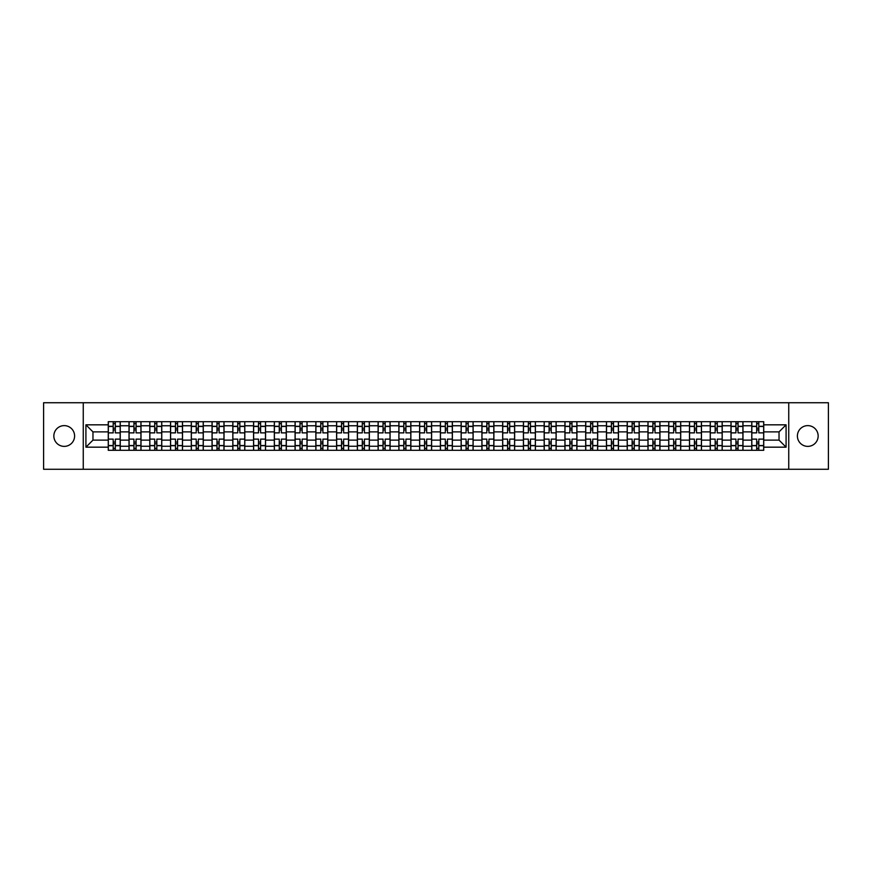 <?xml version="1.0" encoding="UTF-8"?>
<svg xmlns="http://www.w3.org/2000/svg" width="872" height="872" viewBox="0 0 872 872"><rect width="100%" height="100%" fill="white"/><g stroke="black" fill="none" stroke-linecap="round" stroke-linejoin="round"><path stroke-width="1.31" d="M807.777 425.623A10.377 10.377 0 0 0 797.4 436A10.377 10.377 0 0 0 807.777 446.377A10.377 10.377 0 0 0 818.154 436A10.377 10.377 0 0 0 807.777 425.623M64.223 425.623A10.377 10.377 0 0 0 53.846 436A10.377 10.377 0 0 0 64.223 446.377A10.377 10.377 0 0 0 74.6 436A10.377 10.377 0 0 0 64.223 425.623M788.746 469.267L828.4 469.267L828.4 402.733L43.6 402.733L43.6 469.267L788.746 469.267L788.746 402.733M129.023 450.301L129.023 425.754L120.249 425.754L120.249 450.301M120.249 425.754L120.249 421.699M129.023 425.754L129.023 421.699M141.002 421.699L141.002 450.301M149.788 450.301L149.788 421.699M161.756 421.699L161.756 450.301M170.541 450.301L170.541 421.699M182.52 421.699L182.52 450.301M191.295 450.301L191.295 421.699M203.274 421.699L203.274 450.301M212.06 450.301L212.06 421.699M224.028 421.699L224.028 450.301M232.813 450.301L232.813 421.699M244.792 421.699L244.792 450.301M253.567 450.301L253.567 421.699M265.546 421.699L265.546 450.301M274.331 450.301L274.331 421.699M286.31 421.699L286.31 450.301M295.085 450.301L295.085 421.699M307.064 421.699L307.064 450.301M315.849 450.301L315.849 421.699M327.818 421.699L327.818 450.301M336.603 450.301L336.603 421.699M348.582 421.699L348.582 450.301M357.357 450.301L357.357 421.699M369.336 421.699L369.336 450.301M378.121 450.301L378.121 421.699M390.089 421.699L390.089 450.301M398.875 450.301L398.875 421.699M410.854 421.699L410.854 450.301M419.628 450.301L419.628 421.699M431.607 421.699L431.607 450.301M440.393 450.301L440.393 421.699M452.372 421.699L452.372 450.301M461.146 450.301L461.146 421.699M473.125 421.699L473.125 450.301M481.911 450.301L481.911 421.699M493.879 421.699L493.879 450.301M502.664 450.301L502.664 421.699M514.644 421.699L514.644 450.301M523.418 450.301L523.418 421.699M535.397 421.699L535.397 450.301M544.183 450.301L544.183 421.699M556.151 421.699L556.151 450.301M564.936 450.301L564.936 421.699M576.915 421.699L576.915 450.301M585.69 450.301L585.69 421.699M597.669 421.699L597.669 450.301M606.454 450.301L606.454 421.699M618.433 421.699L618.433 450.301M627.208 450.301L627.208 421.699M639.187 421.699L639.187 450.301M647.972 450.301L647.972 421.699M659.941 421.699L659.941 450.301M668.726 450.301L668.726 421.699M680.705 421.699L680.705 450.301M689.48 450.301L689.48 421.699M701.459 421.699L701.459 450.301M710.244 450.301L710.244 421.699M722.212 421.699L722.212 450.301M730.998 450.301L730.998 421.699M742.977 421.699L742.977 450.301M751.751 450.301L751.751 421.699M751.751 440.12L742.977 440.12M730.998 440.12L722.212 440.12M710.244 440.12L701.459 440.12M689.48 440.12L680.705 440.12M668.726 440.12L659.941 440.12M647.972 440.12L639.187 440.12M627.208 440.12L618.433 440.12M606.454 440.12L597.669 440.12M585.69 440.12L576.915 440.12M564.936 440.12L556.151 440.12M544.183 440.12L535.397 440.12M523.418 440.12L514.644 440.12M502.664 440.12L493.879 440.12M481.911 440.12L473.125 440.12M461.146 440.12L452.372 440.12M440.393 440.12L431.607 440.12M419.628 440.12L410.854 440.12M398.875 440.12L390.089 440.12M378.121 440.12L369.336 440.12M357.357 440.12L348.582 440.12M336.603 440.12L327.818 440.12M315.849 440.12L307.064 440.12M295.085 440.12L286.31 440.12M274.331 440.12L265.546 440.12M253.567 440.12L244.792 440.12M232.813 440.12L224.028 440.12M212.06 440.12L203.274 440.12M191.295 440.12L182.52 440.12M170.541 440.12L161.756 440.12M149.788 440.12L141.002 440.12M129.023 440.12L120.249 440.12M751.751 431.88L742.977 431.88M730.998 431.88L722.212 431.88M710.244 431.88L701.459 431.88M689.48 431.88L680.705 431.88M668.726 431.88L659.941 431.88M647.972 431.88L639.187 431.88M627.208 431.88L618.433 431.88M606.454 431.88L597.669 431.88M585.69 431.88L576.915 431.88M564.936 431.88L556.151 431.88M544.183 431.88L535.397 431.88M523.418 431.88L514.644 431.88M502.664 431.88L493.879 431.88M481.911 431.88L473.125 431.88M461.146 431.88L452.372 431.88M440.393 431.88L431.607 431.88M419.628 431.88L410.854 431.88M398.875 431.88L390.089 431.88M378.121 431.88L369.336 431.88M357.357 431.88L348.582 431.88M336.603 431.88L327.818 431.88M315.849 431.88L307.064 431.88M295.085 431.88L286.31 431.88M274.331 431.88L265.546 431.88M253.567 431.88L244.792 431.88M232.813 431.88L224.028 431.88M212.06 431.88L203.274 431.88M191.295 431.88L182.52 431.88M170.541 431.88L161.756 431.88M149.788 431.88L141.002 431.88M129.023 431.88L120.249 431.88M92.966 440.12L108.27 440.12L108.27 431.88L92.966 431.88L92.966 440.12L85.914 447.173L85.914 424.828L108.27 424.828L108.27 431.88M763.73 431.88L763.73 440.12L779.034 440.12L779.034 431.88L763.73 431.88L763.73 421.699L108.27 421.699L108.27 424.828M763.73 424.828L786.086 424.828L786.086 447.173L763.73 447.173L763.73 440.12M108.27 440.12L108.27 450.301L763.73 450.301L763.73 447.173M108.27 447.173L85.914 447.173M83.254 469.267L83.254 402.733M115.322 448.306L113.197 448.306M113.197 423.694L115.322 423.694M136.076 448.306L133.95 448.306M133.95 423.694L136.076 423.694M156.84 448.306L154.704 448.306M154.704 423.694L156.84 423.694M177.594 448.306L175.468 448.306M175.468 423.694L177.594 423.694M198.347 448.306L196.222 448.306M196.222 423.694L198.347 423.694M219.112 448.306L216.975 448.306M216.975 423.694L219.112 423.694M239.865 448.306L237.74 448.306M237.74 423.694L239.865 423.694M260.619 448.306L258.494 448.306M258.494 423.694L260.619 423.694M281.383 448.306L279.258 448.306M279.258 423.694L281.383 423.694M302.137 448.306L300.012 448.306M300.012 423.694L302.137 423.694M322.902 448.306L320.765 448.306M320.765 423.694L322.902 423.694M343.655 448.306L341.53 448.306M341.53 423.694L343.655 423.694M364.409 448.306L362.283 448.306M362.283 423.694L364.409 423.694M385.173 448.306L383.037 448.306M383.037 423.694L385.173 423.694M405.927 448.306L403.801 448.306M403.801 423.694L405.927 423.694M426.68 448.306L424.555 448.306M424.555 423.694L426.68 423.694M447.445 448.306L445.32 448.306M445.32 423.694L447.445 423.694M468.199 448.306L466.073 448.306M466.073 423.694L468.199 423.694M488.963 448.306L486.827 448.306M486.827 423.694L488.963 423.694M509.717 448.306L507.591 448.306M507.591 423.694L509.717 423.694M530.47 448.306L528.345 448.306M528.345 423.694L530.47 423.694M551.235 448.306L549.098 448.306M549.098 423.694L551.235 423.694M571.988 448.306L569.863 448.306M569.863 423.694L571.988 423.694M592.742 448.306L590.617 448.306M590.617 423.694L592.742 423.694M613.507 448.306L611.381 448.306M611.381 423.694L613.507 423.694M634.26 448.306L632.135 448.306M632.135 423.694L634.26 423.694M655.025 448.306L652.888 448.306M652.888 423.694L655.025 423.694M675.778 448.306L673.653 448.306M673.653 423.694L675.778 423.694M696.532 448.306L694.406 448.306M694.406 423.694L696.532 423.694M717.296 448.306L715.16 448.306M715.16 423.694L717.296 423.694M738.05 448.306L735.924 448.306M735.924 423.694L738.05 423.694M758.803 448.306L756.678 448.306M756.678 423.694L758.803 423.694M85.914 424.828L92.966 431.88M779.034 440.12L786.086 447.173M779.034 431.88L786.086 424.828M120.173 450.301L120.173 432.872L115.322 432.872L115.322 421.699M113.197 421.699L113.197 432.872L108.335 432.872L108.335 421.699M120.173 432.872L120.173 421.699M108.335 450.301L108.335 439.128L113.197 439.128L113.197 450.301M115.322 450.301L115.322 439.128L120.173 439.128M113.197 429.951L115.322 429.951M108.335 439.128L108.335 432.872M115.322 442.05L113.197 442.05M115.322 448.579L113.197 448.579M113.197 443.783L115.322 443.783M115.322 428.217L113.197 428.217M113.197 423.421L115.322 423.421M140.937 450.301L140.937 432.872L136.076 432.872L136.076 421.699M133.95 421.699L133.95 432.872L129.089 432.872L129.089 421.699M140.937 432.872L140.937 421.699M129.089 450.301L129.089 439.128L133.95 439.128L133.95 450.301M136.076 450.301L136.076 439.128L140.937 439.128M133.95 429.951L136.076 429.951M129.089 439.128L129.089 432.872M136.076 442.05L133.95 442.05M136.076 448.579L133.95 448.579M133.95 443.783L136.076 443.783M136.076 428.217L133.95 428.217M133.95 423.421L136.076 423.421M161.691 450.301L161.691 432.872L156.84 432.872L156.84 421.699M154.704 421.699L154.704 432.872L149.853 432.872L149.853 421.699M161.691 432.872L161.691 421.699M149.853 450.301L149.853 439.128L154.704 439.128L154.704 450.301M156.84 450.301L156.84 439.128L161.691 439.128M154.704 429.951L156.84 429.951M149.853 439.128L149.853 432.872M156.84 442.05L154.704 442.05M156.84 448.579L154.704 448.579M154.704 443.783L156.84 443.783M156.84 428.217L154.704 428.217M154.704 423.421L156.84 423.421M182.455 450.301L182.455 432.872L177.594 432.872L177.594 421.699M175.468 421.699L175.468 432.872L170.607 432.872L170.607 421.699M182.455 432.872L182.455 421.699M170.607 450.301L170.607 439.128L175.468 439.128L175.468 450.301M177.594 450.301L177.594 439.128L182.455 439.128M175.468 429.951L177.594 429.951M170.607 439.128L170.607 432.872M177.594 442.05L175.468 442.05M177.594 448.579L175.468 448.579M175.468 443.783L177.594 443.783M177.594 428.217L175.468 428.217M175.468 423.421L177.594 423.421M203.209 450.301L203.209 432.872L198.347 432.872L198.347 421.699M196.222 421.699L196.222 432.872L191.36 432.872L191.36 421.699M203.209 432.872L203.209 421.699M191.36 450.301L191.36 439.128L196.222 439.128L196.222 450.301M198.347 450.301L198.347 439.128L203.209 439.128M196.222 429.951L198.347 429.951M191.36 439.128L191.36 432.872M198.347 442.05L196.222 442.05M198.347 448.579L196.222 448.579M196.222 443.783L198.347 443.783M198.347 428.217L196.222 428.217M196.222 423.421L198.347 423.421M223.962 450.301L223.962 432.872L219.112 432.872L219.112 421.699M216.975 421.699L216.975 432.872L212.125 432.872L212.125 421.699M223.962 432.872L223.962 421.699M212.125 450.301L212.125 439.128L216.975 439.128L216.975 450.301M219.112 450.301L219.112 439.128L223.962 439.128M216.975 429.951L219.112 429.951M212.125 439.128L212.125 432.872M219.112 442.05L216.975 442.05M219.112 448.579L216.975 448.579M216.975 443.783L219.112 443.783M219.112 428.217L216.975 428.217M216.975 423.421L219.112 423.421M244.727 450.301L244.727 432.872L239.865 432.872L239.865 421.699M237.74 421.699L237.74 432.872L232.879 432.872L232.879 421.699M244.727 432.872L244.727 421.699M232.879 450.301L232.879 439.128L237.74 439.128L237.74 450.301M239.865 450.301L239.865 439.128L244.727 439.128M237.74 429.951L239.865 429.951M232.879 439.128L232.879 432.872M239.865 442.05L237.74 442.05M239.865 448.579L237.74 448.579M237.74 443.783L239.865 443.783M239.865 428.217L237.74 428.217M237.74 423.421L239.865 423.421M265.48 450.301L265.48 432.872L260.619 432.872L260.619 421.699M258.494 421.699L258.494 432.872L253.643 432.872L253.643 421.699M265.48 432.872L265.48 421.699M253.643 450.301L253.643 439.128L258.494 439.128L258.494 450.301M260.619 450.301L260.619 439.128L265.48 439.128M258.494 429.951L260.619 429.951M253.643 439.128L253.643 432.872M260.619 442.05L258.494 442.05M260.619 448.579L258.494 448.579M258.494 443.783L260.619 443.783M260.619 428.217L258.494 428.217M258.494 423.421L260.619 423.421M286.234 450.301L286.234 432.872L281.383 432.872L281.383 421.699M279.258 421.699L279.258 432.872L274.397 432.872L274.397 421.699M286.234 432.872L286.234 421.699M274.397 450.301L274.397 439.128L279.258 439.128L279.258 450.301M281.383 450.301L281.383 439.128L286.234 439.128M279.258 429.951L281.383 429.951M274.397 439.128L274.397 432.872M281.383 442.05L279.258 442.05M281.383 448.579L279.258 448.579M279.258 443.783L281.383 443.783M281.383 428.217L279.258 428.217M279.258 423.421L281.383 423.421M306.998 450.301L306.998 432.872L302.137 432.872L302.137 421.699M300.012 421.699L300.012 432.872L295.15 432.872L295.15 421.699M306.998 432.872L306.998 421.699M295.15 450.301L295.15 439.128L300.012 439.128L300.012 450.301M302.137 450.301L302.137 439.128L306.998 439.128M300.012 429.951L302.137 429.951M295.15 439.128L295.15 432.872M302.137 442.05L300.012 442.05M302.137 448.579L300.012 448.579M300.012 443.783L302.137 443.783M302.137 428.217L300.012 428.217M300.012 423.421L302.137 423.421M327.752 450.301L327.752 432.872L322.902 432.872L322.902 421.699M320.765 421.699L320.765 432.872L315.915 432.872L315.915 421.699M327.752 432.872L327.752 421.699M315.915 450.301L315.915 439.128L320.765 439.128L320.765 450.301M322.902 450.301L322.902 439.128L327.752 439.128M320.765 429.951L322.902 429.951M315.915 439.128L315.915 432.872M322.902 442.05L320.765 442.05M322.902 448.579L320.765 448.579M320.765 443.783L322.902 443.783M322.902 428.217L320.765 428.217M320.765 423.421L322.902 423.421M348.517 450.301L348.517 432.872L343.655 432.872L343.655 421.699M341.53 421.699L341.53 432.872L336.668 432.872L336.668 421.699M348.517 432.872L348.517 421.699M336.668 450.301L336.668 439.128L341.53 439.128L341.53 450.301M343.655 450.301L343.655 439.128L348.517 439.128M341.53 429.951L343.655 429.951M336.668 439.128L336.668 432.872M343.655 442.05L341.53 442.05M343.655 448.579L341.53 448.579M341.53 443.783L343.655 443.783M343.655 428.217L341.53 428.217M341.53 423.421L343.655 423.421M369.27 450.301L369.27 432.872L364.409 432.872L364.409 421.699M362.283 421.699L362.283 432.872L357.422 432.872L357.422 421.699M369.27 432.872L369.27 421.699M357.422 450.301L357.422 439.128L362.283 439.128L362.283 450.301M364.409 450.301L364.409 439.128L369.27 439.128M362.283 429.951L364.409 429.951M357.422 439.128L357.422 432.872M364.409 442.05L362.283 442.05M364.409 448.579L362.283 448.579M362.283 443.783L364.409 443.783M364.409 428.217L362.283 428.217M362.283 423.421L364.409 423.421M390.024 450.301L390.024 432.872L385.173 432.872L385.173 421.699M383.037 421.699L383.037 432.872L378.186 432.872L378.186 421.699M390.024 432.872L390.024 421.699M378.186 450.301L378.186 439.128L383.037 439.128L383.037 450.301M385.173 450.301L385.173 439.128L390.024 439.128M383.037 429.951L385.173 429.951M378.186 439.128L378.186 432.872M385.173 442.05L383.037 442.05M385.173 448.579L383.037 448.579M383.037 443.783L385.173 443.783M385.173 428.217L383.037 428.217M383.037 423.421L385.173 423.421M410.788 450.301L410.788 432.872L405.927 432.872L405.927 421.699M403.801 421.699L403.801 432.872L398.94 432.872L398.94 421.699M410.788 432.872L410.788 421.699M398.94 450.301L398.94 439.128L403.801 439.128L403.801 450.301M405.927 450.301L405.927 439.128L410.788 439.128M403.801 429.951L405.927 429.951M398.94 439.128L398.94 432.872M405.927 442.05L403.801 442.05M405.927 448.579L403.801 448.579M403.801 443.783L405.927 443.783M405.927 428.217L403.801 428.217M403.801 423.421L405.927 423.421M431.542 450.301L431.542 432.872L426.68 432.872L426.68 421.699M424.555 421.699L424.555 432.872L419.705 432.872L419.705 421.699M431.542 432.872L431.542 421.699M419.705 450.301L419.705 439.128L424.555 439.128L424.555 450.301M426.68 450.301L426.68 439.128L431.542 439.128M424.555 429.951L426.68 429.951M419.705 439.128L419.705 432.872M426.68 442.05L424.555 442.05M426.68 448.579L424.555 448.579M424.555 443.783L426.68 443.783M426.68 428.217L424.555 428.217M424.555 423.421L426.68 423.421M452.296 450.301L452.296 432.872L447.445 432.872L447.445 421.699M445.32 421.699L445.32 432.872L440.458 432.872L440.458 421.699M452.296 432.872L452.296 421.699M440.458 450.301L440.458 439.128L445.32 439.128L445.32 450.301M447.445 450.301L447.445 439.128L452.296 439.128M445.32 429.951L447.445 429.951M440.458 439.128L440.458 432.872M447.445 442.05L445.32 442.05M447.445 448.579L445.32 448.579M445.32 443.783L447.445 443.783M447.445 428.217L445.32 428.217M445.32 423.421L447.445 423.421M473.06 450.301L473.06 432.872L468.199 432.872L468.199 421.699M466.073 421.699L466.073 432.872L461.212 432.872L461.212 421.699M473.06 432.872L473.06 421.699M461.212 450.301L461.212 439.128L466.073 439.128L466.073 450.301M468.199 450.301L468.199 439.128L473.06 439.128M466.073 429.951L468.199 429.951M461.212 439.128L461.212 432.872M468.199 442.05L466.073 442.05M468.199 448.579L466.073 448.579M466.073 443.783L468.199 443.783M468.199 428.217L466.073 428.217M466.073 423.421L468.199 423.421M493.814 450.301L493.814 432.872L488.963 432.872L488.963 421.699M486.827 421.699L486.827 432.872L481.976 432.872L481.976 421.699M493.814 432.872L493.814 421.699M481.976 450.301L481.976 439.128L486.827 439.128L486.827 450.301M488.963 450.301L488.963 439.128L493.814 439.128M486.827 429.951L488.963 429.951M481.976 439.128L481.976 432.872M488.963 442.05L486.827 442.05M488.963 448.579L486.827 448.579M486.827 443.783L488.963 443.783M488.963 428.217L486.827 428.217M486.827 423.421L488.963 423.421M514.578 450.301L514.578 432.872L509.717 432.872L509.717 421.699M507.591 421.699L507.591 432.872L502.73 432.872L502.73 421.699M514.578 432.872L514.578 421.699M502.73 450.301L502.73 439.128L507.591 439.128L507.591 450.301M509.717 450.301L509.717 439.128L514.578 439.128M507.591 429.951L509.717 429.951M502.73 439.128L502.73 432.872M509.717 442.05L507.591 442.05M509.717 448.579L507.591 448.579M507.591 443.783L509.717 443.783M509.717 428.217L507.591 428.217M507.591 423.421L509.717 423.421M535.332 450.301L535.332 432.872L530.47 432.872L530.47 421.699M528.345 421.699L528.345 432.872L523.483 432.872L523.483 421.699M535.332 432.872L535.332 421.699M523.483 450.301L523.483 439.128L528.345 439.128L528.345 450.301M530.47 450.301L530.47 439.128L535.332 439.128M528.345 429.951L530.47 429.951M523.483 439.128L523.483 432.872M530.47 442.05L528.345 442.05M530.47 448.579L528.345 448.579M528.345 443.783L530.47 443.783M530.47 428.217L528.345 428.217M528.345 423.421L530.47 423.421M556.085 450.301L556.085 432.872L551.235 432.872L551.235 421.699M549.098 421.699L549.098 432.872L544.248 432.872L544.248 421.699M556.085 432.872L556.085 421.699M544.248 450.301L544.248 439.128L549.098 439.128L549.098 450.301M551.235 450.301L551.235 439.128L556.085 439.128M549.098 429.951L551.235 429.951M544.248 439.128L544.248 432.872M551.235 442.05L549.098 442.05M551.235 448.579L549.098 448.579M549.098 443.783L551.235 443.783M551.235 428.217L549.098 428.217M549.098 423.421L551.235 423.421M576.85 450.301L576.85 432.872L571.988 432.872L571.988 421.699M569.863 421.699L569.863 432.872L565.002 432.872L565.002 421.699M576.85 432.872L576.85 421.699M565.002 450.301L565.002 439.128L569.863 439.128L569.863 450.301M571.988 450.301L571.988 439.128L576.85 439.128M569.863 429.951L571.988 429.951M565.002 439.128L565.002 432.872M571.988 442.05L569.863 442.05M571.988 448.579L569.863 448.579M569.863 443.783L571.988 443.783M571.988 428.217L569.863 428.217M569.863 423.421L571.988 423.421M597.603 450.301L597.603 432.872L592.742 432.872L592.742 421.699M590.617 421.699L590.617 432.872L585.766 432.872L585.766 421.699M597.603 432.872L597.603 421.699M585.766 450.301L585.766 439.128L590.617 439.128L590.617 450.301M592.742 450.301L592.742 439.128L597.603 439.128M590.617 429.951L592.742 429.951M585.766 439.128L585.766 432.872M592.742 442.05L590.617 442.05M592.742 448.579L590.617 448.579M590.617 443.783L592.742 443.783M592.742 428.217L590.617 428.217M590.617 423.421L592.742 423.421M618.357 450.301L618.357 432.872L613.507 432.872L613.507 421.699M611.381 421.699L611.381 432.872L606.52 432.872L606.52 421.699M618.357 432.872L618.357 421.699M606.52 450.301L606.52 439.128L611.381 439.128L611.381 450.301M613.507 450.301L613.507 439.128L618.357 439.128M611.381 429.951L613.507 429.951M606.52 439.128L606.52 432.872M613.507 442.05L611.381 442.05M613.507 448.579L611.381 448.579M611.381 443.783L613.507 443.783M613.507 428.217L611.381 428.217M611.381 423.421L613.507 423.421M639.122 450.301L639.122 432.872L634.26 432.872L634.26 421.699M632.135 421.699L632.135 432.872L627.273 432.872L627.273 421.699M639.122 432.872L639.122 421.699M627.273 450.301L627.273 439.128L632.135 439.128L632.135 450.301M634.26 450.301L634.26 439.128L639.122 439.128M632.135 429.951L634.26 429.951M627.273 439.128L627.273 432.872M634.26 442.05L632.135 442.05M634.26 448.579L632.135 448.579M632.135 443.783L634.26 443.783M634.26 428.217L632.135 428.217M632.135 423.421L634.26 423.421M659.875 450.301L659.875 432.872L655.025 432.872L655.025 421.699M652.888 421.699L652.888 432.872L648.038 432.872L648.038 421.699M659.875 432.872L659.875 421.699M648.038 450.301L648.038 439.128L652.888 439.128L652.888 450.301M655.025 450.301L655.025 439.128L659.875 439.128M652.888 429.951L655.025 429.951M648.038 439.128L648.038 432.872M655.025 442.05L652.888 442.05M655.025 448.579L652.888 448.579M652.888 443.783L655.025 443.783M655.025 428.217L652.888 428.217M652.888 423.421L655.025 423.421M680.64 450.301L680.64 432.872L675.778 432.872L675.778 421.699M673.653 421.699L673.653 432.872L668.791 432.872L668.791 421.699M680.64 432.872L680.64 421.699M668.791 450.301L668.791 439.128L673.653 439.128L673.653 450.301M675.778 450.301L675.778 439.128L680.64 439.128M673.653 429.951L675.778 429.951M668.791 439.128L668.791 432.872M675.778 442.05L673.653 442.05M675.778 448.579L673.653 448.579M673.653 443.783L675.778 443.783M675.778 428.217L673.653 428.217M673.653 423.421L675.778 423.421M701.393 450.301L701.393 432.872L696.532 432.872L696.532 421.699M694.406 421.699L694.406 432.872L689.545 432.872L689.545 421.699M701.393 432.872L701.393 421.699M689.545 450.301L689.545 439.128L694.406 439.128L694.406 450.301M696.532 450.301L696.532 439.128L701.393 439.128M694.406 429.951L696.532 429.951M689.545 439.128L689.545 432.872M696.532 442.05L694.406 442.05M696.532 448.579L694.406 448.579M694.406 443.783L696.532 443.783M696.532 428.217L694.406 428.217M694.406 423.421L696.532 423.421M722.147 450.301L722.147 432.872L717.296 432.872L717.296 421.699M715.16 421.699L715.16 432.872L710.309 432.872L710.309 421.699M722.147 432.872L722.147 421.699M710.309 450.301L710.309 439.128L715.16 439.128L715.16 450.301M717.296 450.301L717.296 439.128L722.147 439.128M715.16 429.951L717.296 429.951M710.309 439.128L710.309 432.872M717.296 442.05L715.16 442.05M717.296 448.579L715.16 448.579M715.16 443.783L717.296 443.783M717.296 428.217L715.16 428.217M715.16 423.421L717.296 423.421M742.911 450.301L742.911 432.872L738.05 432.872L738.05 421.699M735.924 421.699L735.924 432.872L731.063 432.872L731.063 421.699M742.911 432.872L742.911 421.699M731.063 450.301L731.063 439.128L735.924 439.128L735.924 450.301M738.05 450.301L738.05 439.128L742.911 439.128M735.924 429.951L738.05 429.951M731.063 439.128L731.063 432.872M738.05 442.05L735.924 442.05M738.05 448.579L735.924 448.579M735.924 443.783L738.05 443.783M738.05 428.217L735.924 428.217M735.924 423.421L738.05 423.421M763.665 450.301L763.665 432.872L758.803 432.872L758.803 421.699M756.678 421.699L756.678 432.872L751.828 432.872L751.828 421.699M763.665 432.872L763.665 421.699M751.828 450.301L751.828 439.128L756.678 439.128L756.678 450.301M758.803 450.301L758.803 439.128L763.665 439.128M756.678 429.951L758.803 429.951M751.828 439.128L751.828 432.872M758.803 442.05L756.678 442.05M758.803 448.579L756.678 448.579M756.678 443.783L758.803 443.783M758.803 428.217L756.678 428.217M756.678 423.421L758.803 423.421M730.998 425.754L722.212 425.754M710.244 425.754L701.459 425.754M689.48 425.754L680.705 425.754M668.726 425.754L659.941 425.754M647.972 425.754L639.187 425.754M627.208 425.754L618.433 425.754M606.454 425.754L597.669 425.754M585.69 425.754L576.915 425.754M564.936 425.754L556.151 425.754M544.183 425.754L535.397 425.754M523.418 425.754L514.644 425.754M502.664 425.754L493.879 425.754M481.911 425.754L473.125 425.754M461.146 425.754L452.372 425.754M440.393 425.754L431.607 425.754M419.628 425.754L410.854 425.754M398.875 425.754L390.089 425.754M378.121 425.754L369.336 425.754M357.357 425.754L348.582 425.754M336.603 425.754L327.818 425.754M315.849 425.754L307.064 425.754M295.085 425.754L286.31 425.754M274.331 425.754L265.546 425.754M253.567 425.754L244.792 425.754M232.813 425.754L224.028 425.754M212.06 425.754L203.274 425.754M191.295 425.754L182.52 425.754M170.541 425.754L161.756 425.754M149.788 425.754L141.002 425.754M751.751 425.754L742.977 425.754M730.998 446.246L722.212 446.246M710.244 446.246L701.459 446.246M689.48 446.246L680.705 446.246M668.726 446.246L659.941 446.246M647.972 446.246L639.187 446.246M627.208 446.246L618.433 446.246M606.454 446.246L597.669 446.246M585.69 446.246L576.915 446.246M564.936 446.246L556.151 446.246M544.183 446.246L535.397 446.246M523.418 446.246L514.644 446.246M502.664 446.246L493.879 446.246M481.911 446.246L473.125 446.246M461.146 446.246L452.372 446.246M440.393 446.246L431.607 446.246M419.628 446.246L410.854 446.246M398.875 446.246L390.089 446.246M378.121 446.246L369.336 446.246M357.357 446.246L348.582 446.246M336.603 446.246L327.818 446.246M315.849 446.246L307.064 446.246M295.085 446.246L286.31 446.246M274.331 446.246L265.546 446.246M253.567 446.246L244.792 446.246M232.813 446.246L224.028 446.246M212.06 446.246L203.274 446.246M191.295 446.246L182.52 446.246M170.541 446.246L161.756 446.246M149.788 446.246L141.002 446.246M129.023 446.246L120.249 446.246M751.751 446.246L742.977 446.246M120.173 426.288L115.322 426.288M113.197 426.288L108.335 426.288M113.197 426.463L108.335 426.463M113.197 445.538L108.335 445.538M113.197 445.712L108.335 445.712M120.173 445.712L115.322 445.712M120.173 426.463L115.322 426.463M120.173 445.538L115.322 445.538M140.937 426.288L136.076 426.288M133.95 426.288L129.089 426.288M133.95 426.463L129.089 426.463M133.95 445.538L129.089 445.538M133.95 445.712L129.089 445.712M140.937 445.712L136.076 445.712M140.937 426.463L136.076 426.463M140.937 445.538L136.076 445.538M161.691 426.288L156.84 426.288M154.704 426.288L149.853 426.288M154.704 426.463L149.853 426.463M154.704 445.538L149.853 445.538M154.704 445.712L149.853 445.712M161.691 445.712L156.84 445.712M161.691 426.463L156.84 426.463M161.691 445.538L156.84 445.538M182.455 426.288L177.594 426.288M175.468 426.288L170.607 426.288M175.468 426.463L170.607 426.463M175.468 445.538L170.607 445.538M175.468 445.712L170.607 445.712M182.455 445.712L177.594 445.712M182.455 426.463L177.594 426.463M182.455 445.538L177.594 445.538M203.209 426.288L198.347 426.288M196.222 426.288L191.36 426.288M196.222 426.463L191.36 426.463M196.222 445.538L191.36 445.538M196.222 445.712L191.36 445.712M203.209 445.712L198.347 445.712M203.209 426.463L198.347 426.463M203.209 445.538L198.347 445.538M223.962 426.288L219.112 426.288M216.975 426.288L212.125 426.288M216.975 426.463L212.125 426.463M216.975 445.538L212.125 445.538M216.975 445.712L212.125 445.712M223.962 445.712L219.112 445.712M223.962 426.463L219.112 426.463M223.962 445.538L219.112 445.538M244.727 426.288L239.865 426.288M237.74 426.288L232.879 426.288M237.74 426.463L232.879 426.463M237.74 445.538L232.879 445.538M237.74 445.712L232.879 445.712M244.727 445.712L239.865 445.712M244.727 426.463L239.865 426.463M244.727 445.538L239.865 445.538M265.48 426.288L260.619 426.288M258.494 426.288L253.643 426.288M258.494 426.463L253.643 426.463M258.494 445.538L253.643 445.538M258.494 445.712L253.643 445.712M265.48 445.712L260.619 445.712M265.48 426.463L260.619 426.463M265.48 445.538L260.619 445.538M286.234 426.288L281.383 426.288M279.258 426.288L274.397 426.288M279.258 426.463L274.397 426.463M279.258 445.538L274.397 445.538M279.258 445.712L274.397 445.712M286.234 445.712L281.383 445.712M286.234 426.463L281.383 426.463M286.234 445.538L281.383 445.538M306.998 426.288L302.137 426.288M300.012 426.288L295.15 426.288M300.012 426.463L295.15 426.463M300.012 445.538L295.15 445.538M300.012 445.712L295.15 445.712M306.998 445.712L302.137 445.712M306.998 426.463L302.137 426.463M306.998 445.538L302.137 445.538M327.752 426.288L322.902 426.288M320.765 426.288L315.915 426.288M320.765 426.463L315.915 426.463M320.765 445.538L315.915 445.538M320.765 445.712L315.915 445.712M327.752 445.712L322.902 445.712M327.752 426.463L322.902 426.463M327.752 445.538L322.902 445.538M348.517 426.288L343.655 426.288M341.53 426.288L336.668 426.288M341.53 426.463L336.668 426.463M341.53 445.538L336.668 445.538M341.53 445.712L336.668 445.712M348.517 445.712L343.655 445.712M348.517 426.463L343.655 426.463M348.517 445.538L343.655 445.538M369.27 426.288L364.409 426.288M362.283 426.288L357.422 426.288M362.283 426.463L357.422 426.463M362.283 445.538L357.422 445.538M362.283 445.712L357.422 445.712M369.27 445.712L364.409 445.712M369.27 426.463L364.409 426.463M369.27 445.538L364.409 445.538M390.024 426.288L385.173 426.288M383.037 426.288L378.186 426.288M383.037 426.463L378.186 426.463M383.037 445.538L378.186 445.538M383.037 445.712L378.186 445.712M390.024 445.712L385.173 445.712M390.024 426.463L385.173 426.463M390.024 445.538L385.173 445.538M410.788 426.288L405.927 426.288M403.801 426.288L398.94 426.288M403.801 426.463L398.94 426.463M403.801 445.538L398.94 445.538M403.801 445.712L398.94 445.712M410.788 445.712L405.927 445.712M410.788 426.463L405.927 426.463M410.788 445.538L405.927 445.538M431.542 426.288L426.68 426.288M424.555 426.288L419.705 426.288M424.555 426.463L419.705 426.463M424.555 445.538L419.705 445.538M424.555 445.712L419.705 445.712M431.542 445.712L426.68 445.712M431.542 426.463L426.68 426.463M431.542 445.538L426.68 445.538M452.296 426.288L447.445 426.288M445.32 426.288L440.458 426.288M445.32 426.463L440.458 426.463M445.32 445.538L440.458 445.538M445.32 445.712L440.458 445.712M452.296 445.712L447.445 445.712M452.296 426.463L447.445 426.463M452.296 445.538L447.445 445.538M473.06 426.288L468.199 426.288M466.073 426.288L461.212 426.288M466.073 426.463L461.212 426.463M466.073 445.538L461.212 445.538M466.073 445.712L461.212 445.712M473.06 445.712L468.199 445.712M473.06 426.463L468.199 426.463M473.06 445.538L468.199 445.538M493.814 426.288L488.963 426.288M486.827 426.288L481.976 426.288M486.827 426.463L481.976 426.463M486.827 445.538L481.976 445.538M486.827 445.712L481.976 445.712M493.814 445.712L488.963 445.712M493.814 426.463L488.963 426.463M493.814 445.538L488.963 445.538M514.578 426.288L509.717 426.288M507.591 426.288L502.73 426.288M507.591 426.463L502.73 426.463M507.591 445.538L502.73 445.538M507.591 445.712L502.73 445.712M514.578 445.712L509.717 445.712M514.578 426.463L509.717 426.463M514.578 445.538L509.717 445.538M535.332 426.288L530.47 426.288M528.345 426.288L523.483 426.288M528.345 426.463L523.483 426.463M528.345 445.538L523.483 445.538M528.345 445.712L523.483 445.712M535.332 445.712L530.47 445.712M535.332 426.463L530.47 426.463M535.332 445.538L530.47 445.538M556.085 426.288L551.235 426.288M549.098 426.288L544.248 426.288M549.098 426.463L544.248 426.463M549.098 445.538L544.248 445.538M549.098 445.712L544.248 445.712M556.085 445.712L551.235 445.712M556.085 426.463L551.235 426.463M556.085 445.538L551.235 445.538M576.85 426.288L571.988 426.288M569.863 426.288L565.002 426.288M569.863 426.463L565.002 426.463M569.863 445.538L565.002 445.538M569.863 445.712L565.002 445.712M576.85 445.712L571.988 445.712M576.85 426.463L571.988 426.463M576.85 445.538L571.988 445.538M597.603 426.288L592.742 426.288M590.617 426.288L585.766 426.288M590.617 426.463L585.766 426.463M590.617 445.538L585.766 445.538M590.617 445.712L585.766 445.712M597.603 445.712L592.742 445.712M597.603 426.463L592.742 426.463M597.603 445.538L592.742 445.538M618.357 426.288L613.507 426.288M611.381 426.288L606.52 426.288M611.381 426.463L606.52 426.463M611.381 445.538L606.52 445.538M611.381 445.712L606.52 445.712M618.357 445.712L613.507 445.712M618.357 426.463L613.507 426.463M618.357 445.538L613.507 445.538M639.122 426.288L634.26 426.288M632.135 426.288L627.273 426.288M632.135 426.463L627.273 426.463M632.135 445.538L627.273 445.538M632.135 445.712L627.273 445.712M639.122 445.712L634.26 445.712M639.122 426.463L634.26 426.463M639.122 445.538L634.26 445.538M659.875 426.288L655.025 426.288M652.888 426.288L648.038 426.288M652.888 426.463L648.038 426.463M652.888 445.538L648.038 445.538M652.888 445.712L648.038 445.712M659.875 445.712L655.025 445.712M659.875 426.463L655.025 426.463M659.875 445.538L655.025 445.538M680.64 426.288L675.778 426.288M673.653 426.288L668.791 426.288M673.653 426.463L668.791 426.463M673.653 445.538L668.791 445.538M673.653 445.712L668.791 445.712M680.64 445.712L675.778 445.712M680.64 426.463L675.778 426.463M680.64 445.538L675.778 445.538M701.393 426.288L696.532 426.288M694.406 426.288L689.545 426.288M694.406 426.463L689.545 426.463M694.406 445.538L689.545 445.538M694.406 445.712L689.545 445.712M701.393 445.712L696.532 445.712M701.393 426.463L696.532 426.463M701.393 445.538L696.532 445.538M722.147 426.288L717.296 426.288M715.16 426.288L710.309 426.288M715.16 426.463L710.309 426.463M715.16 445.538L710.309 445.538M715.16 445.712L710.309 445.712M722.147 445.712L717.296 445.712M722.147 426.463L717.296 426.463M722.147 445.538L717.296 445.538M742.911 426.288L738.05 426.288M735.924 426.288L731.063 426.288M735.924 426.463L731.063 426.463M735.924 445.538L731.063 445.538M735.924 445.712L731.063 445.712M742.911 445.712L738.05 445.712M742.911 426.463L738.05 426.463M742.911 445.538L738.05 445.538M763.665 426.288L758.803 426.288M756.678 426.288L751.828 426.288M756.678 426.463L751.828 426.463M756.678 445.538L751.828 445.538M756.678 445.712L751.828 445.712M763.665 445.712L758.803 445.712M763.665 426.463L758.803 426.463M763.665 445.538L758.803 445.538"/></g></svg>
